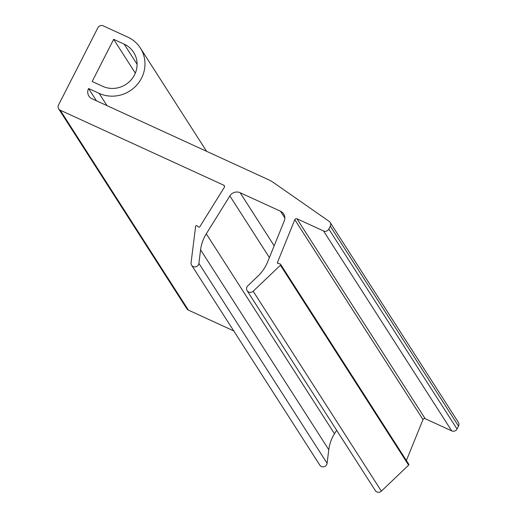 <?xml version="1.0" encoding="UTF-8"?>
<svg xmlns="http://www.w3.org/2000/svg" width="517" height="517" viewBox="0 0 517 517"><rect width="100%" height="100%" fill="white"/><g stroke="black" fill="none" stroke-linecap="round" stroke-linejoin="round"><path stroke-width="0.78" d="M330.163 222.413A3.994 3.813 147.3 0 1 330.311 226.181L328.844 229.063A3.994 3.813 147.3 0 1 323.539 230.963L296.984 218.788A1.596 1.525 147.3 0 0 294.806 219.673L277.474 262.384A0.801 0.763 147.3 0 0 277.972 263.392L280.111 263.948A0.801 0.763 147.3 0 1 280.414 265.234L253.175 291.233A3.994 3.813 147.3 0 1 247.126 290.67A3.994 3.813 147.3 0 1 247.805 285.804L257.944 276.123A39.932 38.122 147.3 0 0 267.619 261.951L284.285 220.875A7.988 7.626 147.3 0 0 283.697 213.973A7.988 7.626 147.3 0 0 280.557 211.253L240.127 192.712A7.988 7.626 147.3 0 0 229.858 195.917L206.289 233.82A39.932 38.122 147.3 0 0 200.59 249.814L198.896 263.373A3.994 3.813 147.3 0 1 191.62 265.215A3.994 3.813 147.3 0 1 191.07 262.752L195.62 226.349A0.801 0.763 147.3 0 1 196.88 225.774L198.664 227.021A0.801 0.763 147.3 0 0 199.808 226.769L224.32 187.348A1.596 1.525 147.3 0 0 223.699 185.176L60.218 110.199A3.994 3.813 147.3 0 1 58.499 105.074L97.894 27.756A3.994 3.813 147.3 0 1 103.2 25.85L127.777 37.121A31.944 30.497 147.3 0 1 140.34 47.997A31.944 30.497 147.3 0 1 136.591 85.266A31.944 30.497 147.3 0 1 99.122 93.357L88.588 88.523A7.988 7.626 147.3 0 0 88.885 96.059A7.988 7.626 147.3 0 0 92.026 98.773L268 179.477A39.932 38.122 147.3 0 1 273.803 182.792L329.167 221.386A3.994 3.813 147.3 0 1 330.163 222.413L458.353 422.331A3.994 3.813 147.3 0 1 458.501 426.098L457.034 428.981A3.994 3.813 147.3 0 1 451.729 430.881L425.174 418.705A1.596 1.525 147.3 0 0 422.996 419.591L406.388 460.511M280.55 264.265L408.74 464.182A0.801 0.763 147.3 0 1 408.611 465.151L381.372 491.15A3.994 3.813 147.3 0 1 375.323 490.588L247.126 290.67M336.638 430.267L334.48 433.737A39.932 38.122 147.3 0 0 328.78 449.732L327.087 463.29A3.994 3.813 147.3 0 1 319.81 465.132L191.62 265.215M233.742 330.912L188.408 310.116A3.994 3.813 147.3 0 1 186.837 308.759L58.647 108.841M88.588 88.523L96.466 100.809M113.662 39.318L124.19 44.152A23.956 22.877 147.3 0 1 133.619 52.307A23.956 22.877 147.3 0 1 130.807 80.258A23.956 22.877 147.3 0 1 102.702 86.326L92.168 81.499L113.662 39.318L135.331 73.117M330.311 226.181L458.501 426.098M328.844 229.063L457.034 428.981M323.539 230.963L451.729 430.881M296.984 218.788L425.174 418.705M294.806 219.673L422.996 419.591M277.474 262.384L278.146 263.437M280.414 265.234L408.611 465.151M253.175 291.233L381.372 491.15M280.557 211.253L284.861 217.961M240.127 192.712L274.172 245.801M229.858 195.917L269.396 257.569M206.289 233.82L334.48 433.737M200.59 249.814L328.78 449.732M198.896 263.373L327.087 463.29M223.699 185.176L224.559 186.521M60.218 110.199L188.408 310.116M99.122 93.357L107 105.642M124.19 44.152L137.095 64.276M140.34 47.997L206.587 151.313"/></g></svg>

